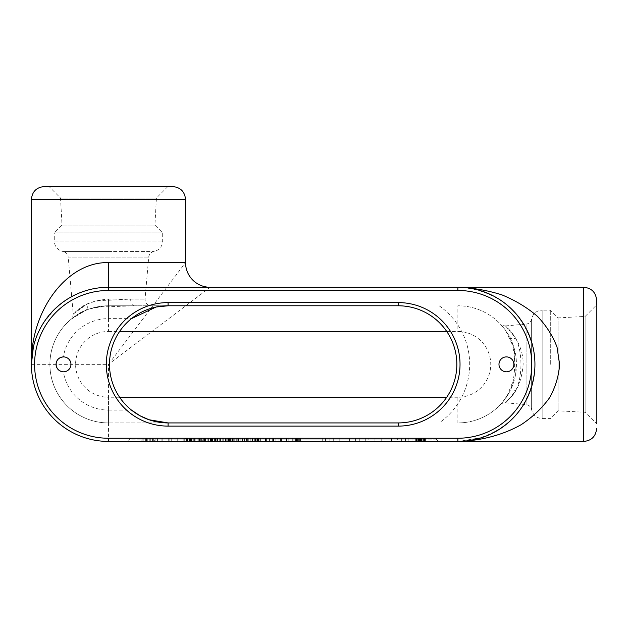 <?xml version="1.0" encoding="UTF-8"?>
<svg xmlns="http://www.w3.org/2000/svg" width="628" height="628" viewBox="0 0 628 628"><rect width="100%" height="100%" fill="white"/><g stroke="black" fill="none" stroke-linecap="round" stroke-linejoin="round"><path stroke-width="0.47" stroke-dasharray="3.14 2.35" d="M130.71 299.077A6.162 3.752 90 0 0 134.447 305.781L108.471 305.781C93.36 306.927 82.386 310.303 75.548 315.908C66.607 323.255 71.513 317.132 85.644 310.413A6.162 3.627 -112.9 0 0 86.907 304.195C73.625 311.629 69.127 318.396 77.44 310.271C83.814 304.07 94.161 300.341 108.471 299.077L145.044 299.077L130.71 299.077L108.471 300.286C100.26 300.153 93.07 301.456 86.907 304.195L73.217 314.031L68.224 257.08L148.718 257.08L68.224 257.08C67.777 254.081 66.081 252.236 63.13 251.538L108.471 251.538L63.13 251.538C57.627 250.172 54.675 246.663 54.267 241.011L108.471 241.011L54.267 241.011L54.267 232.87L162.683 232.87L54.267 232.87L62.023 225.107L108.471 225.107L62.023 225.107L60.531 198.032L156.411 198.032L60.531 198.032L49.078 186.571L172.7 186.571M73.217 314.031C72.919 316.936 72.189 318.686 71.027 319.307L85.644 310.413C92.175 307.893 99.781 306.676 108.471 306.754L134.447 305.781L398.27 305.781M85.644 310.413A58.577 58.577 0 0 0 108.471 422.927A58.577 58.577 0 0 1 49.895 364.358A58.577 58.577 0 0 1 108.471 305.781L168.076 305.781M500.383 404.66C501.325 403.514 502.989 402.886 505.375 402.784L508.735 399.502L515.619 390.561C522.731 377.404 522.708 351.303 515.619 338.147L506.152 326.654C510.234 329.92 523.564 344.968 523.14 364.358C521.86 379.438 517.668 390.483 510.572 397.477C500.909 406.716 506.623 403.364 515.619 390.561A6.162 3.98 -152.1 0 0 509.638 391.762L503.24 401.402L500.383 404.66L507.008 396.237L515.423 375.269L514.34 348.736L505.202 329.833L500.39 324.064L504.598 329.033L509.638 336.946A6.162 3.98 -27.9 0 0 515.619 338.147L508.735 329.205L505.367 325.924C502.918 325.775 501.254 325.147 500.39 324.064M509.638 336.946C516.302 350.675 516.318 378.032 509.638 391.762A58.577 58.577 0 0 1 457.867 422.927A58.577 58.577 0 0 0 516.444 364.358A58.577 58.577 0 0 0 457.867 305.781A58.577 58.577 0 0 1 509.638 336.946A58.577 58.577 0 0 0 457.867 305.781L457.867 331.466A32.884 32.884 0 0 1 490.751 364.358A32.884 32.884 0 0 1 457.867 397.241L457.867 422.927A58.577 58.577 0 0 0 509.638 391.762M439.655 441.429A3.211 3.211 0 0 1 436.876 439.835A3.211 3.211 0 0 0 439.655 441.429L424.473 441.429L439.655 441.429A3.211 3.211 0 0 1 436.876 439.835A3.211 3.211 0 0 0 434.105 438.242L132.233 438.242A3.211 3.211 0 0 0 129.462 439.835L424.473 439.835L424.473 441.429L126.691 441.429A3.211 3.211 0 0 0 129.462 439.835A3.211 3.211 0 0 1 126.691 441.429L424.473 441.429L424.473 439.835L436.876 439.835A3.211 3.211 0 0 0 434.105 438.242L141.873 438.242L141.873 439.835L129.462 439.835A3.211 3.211 0 0 1 132.233 438.242L141.873 438.242L141.873 441.429L141.873 439.835L424.473 439.835L424.473 438.242L424.473 439.835L436.876 439.835A3.211 3.211 0 0 0 434.105 438.242M210.207 287.279L457.867 287.279C475.608 287.962 491.63 293.566 505.925 304.093C523.744 318.953 534.436 341.153 534.938 364.358C534.263 382.091 528.658 398.113 518.124 412.408C503.264 430.227 481.072 440.919 457.867 441.429L108.471 441.429A77.071 77.071 0 0 1 31.4 364.358C30.537 323.153 67.275 286.415 108.471 287.279L210.207 287.279L108.471 364.358L108.471 441.429M424.088 438.242L415.689 438.242L424.088 438.242L424.088 441.429L415.689 441.429L424.088 441.429M329.135 438.242L319.04 438.242L329.135 438.242L329.135 441.429L325.233 441.429L329.135 441.429L329.135 438.242M401.661 438.242L412.007 438.242L401.661 438.242L401.661 441.429L412.007 441.429L401.661 441.429L401.661 438.242M397.493 438.242L333.272 438.242L397.493 438.242L397.493 441.429L333.272 441.429L397.493 441.429M220.491 438.242L228.529 438.242L220.491 438.242L220.491 441.429L228.529 441.429L220.491 441.429L220.491 438.242M215.828 438.242L208.834 438.242L216.95 438.242L215.828 438.242L215.828 441.429L216.95 441.429L208.834 441.429L215.828 441.429M187.277 438.242L193.291 438.242L187.277 438.242L187.277 441.429L193.291 441.429L182.968 441.429L187.277 441.429L187.277 438.242M286.282 438.242L279.005 438.242L288.197 438.242L286.282 438.242L286.282 441.429L288.197 441.429L279.005 441.429L286.282 441.429M275.127 438.242L263.768 438.242L275.127 438.242L275.127 441.429L273.58 441.429L275.127 441.429M246.561 438.242L252.582 438.242L246.561 438.242L246.561 441.429L252.582 441.429L242.251 441.429L246.561 441.429L246.561 438.242M233.742 438.242L240.179 438.242L229.408 438.242L233.742 438.242L233.742 441.429L229.408 441.429L240.179 441.429L233.742 441.429M192.882 438.242L200.324 438.242L192.882 438.242L192.882 441.429L200.324 441.429L192.882 441.429L192.882 438.242M161.106 438.242L169.144 438.242L161.106 438.242L161.106 441.429L169.144 441.429L161.106 441.429L161.106 438.242M255.447 438.242L253.94 438.242L255.824 438.242L255.824 441.429L253.94 441.429L255.447 441.429M244.637 438.242L252.087 438.242L244.637 438.242L244.637 441.429L252.087 441.429L244.637 441.429L244.637 438.242M228.278 438.242L226.771 438.242L228.655 438.242L228.655 441.429L226.771 441.429L228.278 441.429M214.007 438.242L212.492 438.242L214.376 438.242L214.376 441.429L212.492 441.429L214.007 441.429M194.704 438.242L199.728 438.242L194.704 438.242L194.704 441.429L199.728 441.429L194.704 441.429M185.535 438.242L191.619 438.242L183.808 438.242L189.868 438.242L185.535 438.242L185.535 441.429L189.868 441.429L183.808 441.429L191.619 441.429L185.535 441.429M208.716 438.242L201.384 438.242L210.247 438.242L208.716 438.242L208.716 441.429L201.384 441.429L210.247 441.429L208.716 441.429L208.716 438.242M217.249 438.242L215.742 438.242L217.626 438.242L217.626 441.429L215.742 441.429L217.249 441.429M231.528 438.242L230.021 438.242L231.905 438.242L231.905 441.429L230.021 441.429L231.528 441.429M235.021 438.242L242.463 438.242L235.021 438.242L235.021 441.429L242.463 441.429L235.021 441.429L235.021 438.242M258.697 438.242L257.19 438.242L259.074 438.242L259.074 441.429L257.19 441.429L258.697 441.429M154.339 438.242L142.101 438.242L157.565 438.242L154.339 438.242L154.339 441.429L157.565 441.429L142.101 441.429L154.339 441.429M176.021 438.242L182.034 438.242L176.021 438.242L176.021 441.429L182.034 441.429L171.711 441.429L176.021 441.429L176.021 438.242M214.297 438.242L202.946 438.242L214.297 438.242L214.297 441.429L212.759 441.429L214.297 441.429M219.07 438.242L227.195 438.242L219.07 438.242L219.07 441.429L223.199 441.429L219.054 441.429L219.054 438.242M255.4 438.242L260.377 438.242L255.4 438.242L255.4 441.429L260.377 441.429L255.4 441.429L255.4 438.242M292.169 438.242L300.906 438.242L292.169 438.242L292.169 441.429L300.906 441.429L292.169 441.429L292.169 438.242M201.172 438.242L195.127 438.242L205.513 438.242L201.172 438.242L201.172 441.429L205.513 441.429L195.127 441.429L201.172 441.429L201.172 438.242M246.129 438.242L238.797 438.242L247.66 438.242L246.129 438.242L246.129 441.429L238.797 441.429L247.66 441.429L246.129 441.429L246.129 438.242M258.241 438.242L250.085 438.242L260.196 438.242L256.177 438.242L260.196 438.242L258.241 438.242L258.241 441.429L260.196 441.429L250.085 441.429L258.241 441.429M550.309 364.358L550.309 310.146L550.309 364.358M505.367 325.916L526.099 324.103L526.099 404.605L526.099 324.103C529.09 323.656 530.935 321.96 531.633 319.016L531.633 409.692L531.633 319.016C532.999 313.513 536.508 310.554 542.168 310.146L542.168 418.562L542.168 310.146L550.309 310.146L558.064 317.901L558.064 364.358L558.064 317.901L585.139 316.418L585.139 412.29L585.139 316.418L596.6 304.957L596.6 423.751L596.6 300.129M44.243 186.571L108.471 186.571M31.4 364.358L108.471 364.358L185.543 262.622M398.27 422.927L108.471 422.927L108.471 397.241A32.884 32.884 0 0 1 75.588 364.358A32.884 32.884 0 0 1 108.471 331.466L108.471 300.286M498.977 364.358A7.45 7.45 0 0 0 510.148 370.803A7.45 7.45 0 0 0 510.148 357.905A7.45 7.45 0 0 0 498.977 364.358M168.076 422.927L108.471 422.927A58.577 58.577 0 0 1 49.895 364.358A58.577 58.577 0 0 1 108.471 305.781L108.471 299.077M108.471 422.927L108.471 410.084A45.726 45.726 0 0 1 63.357 371.8A7.45 7.45 0 0 0 70.964 364.358A7.45 7.45 0 0 0 63.357 356.908A45.726 45.726 0 0 1 108.471 318.624L108.471 305.781M108.471 410.084L131.472 410.084A58.577 58.577 0 0 1 131.472 318.624L108.471 318.624M381.212 438.242L368.11 438.242L368.11 441.429L381.212 441.429L368.11 441.429L368.11 438.242L374.084 438.242L374.084 441.429L374.084 438.242L381.212 438.242L381.212 441.429L381.212 438.242M425.242 438.242L425.242 441.429L425.242 438.242M421.906 438.242L421.906 441.429L421.906 438.242M419.63 441.429L419.606 438.242L419.63 441.429M415.689 438.242L415.689 441.429L415.689 438.242M419.159 438.242L419.159 441.429L419.159 438.242M349.615 438.242L349.615 441.429L365.731 441.429L349.615 441.429L349.615 438.242L355.589 438.242L355.589 441.429L355.589 438.242L359.766 438.242L359.766 441.429L359.766 438.242L365.731 438.242L365.731 441.429L365.731 438.242L349.615 438.242M325.469 438.242L325.469 441.429L322.706 441.429L325.469 441.429L325.469 438.242M322.706 438.242L322.706 441.429L322.706 438.242M322.949 441.429L319.04 441.429L322.949 441.429L322.949 438.242L322.949 441.429M319.04 438.242L319.04 441.429L319.04 438.242M405.492 438.242L405.492 441.429L405.492 438.242M408.176 438.242L408.176 441.429L408.176 438.242M412.007 438.242L412.007 441.429L412.007 438.242M391.558 441.429L339.206 441.429L391.558 441.429L391.558 438.242L339.206 438.242L391.558 438.242M333.272 441.429L333.272 438.242M228.529 438.242L228.529 441.429L222.202 441.429L228.529 441.429L228.529 438.242M222.202 438.242L222.202 441.429L228.105 441.429L222.202 441.429L222.202 438.242M228.105 438.242L228.105 441.429L228.105 438.242M215.169 438.242L210.537 438.242L215.169 438.242L215.169 441.429M214.438 438.242L214.438 441.429M210.537 438.242L210.537 441.429L210.537 438.242M208.834 438.242L208.834 441.429L208.834 438.242M216.95 438.242L216.95 441.429M182.968 438.242L182.968 441.429L182.968 438.242M193.291 438.242L193.291 441.429L193.291 438.242M188.981 438.242L188.981 441.429L188.997 438.242M280.598 438.242L280.598 441.429L280.598 438.242M279.005 438.242L279.005 441.429L279.005 438.242M281.43 438.242L281.43 441.429M286.604 438.242L286.604 441.429L286.604 438.242M288.197 438.242L288.197 441.429L288.197 438.242M273.345 438.242L265.55 438.242L273.345 438.242L273.345 441.429L265.55 441.429L273.345 441.429M265.55 438.242L265.55 441.429M269.443 441.429L273.58 441.429L265.306 441.429L269.443 441.429L269.443 438.242M263.768 441.429L265.299 441.429L263.768 441.429L263.768 438.242M265.306 438.242L265.306 441.429L265.299 438.242M273.58 438.242L273.58 441.429L273.58 438.242M242.251 438.242L242.251 441.429L242.251 438.242M252.582 438.242L252.582 441.429L252.582 438.242M248.272 438.242L248.272 441.429L248.272 438.242M236.74 438.242L232.776 438.242L236.74 438.242L236.74 441.429L232.776 441.429L236.74 441.429M232.776 438.242L232.776 441.429M234.754 438.242L234.754 441.429M235.845 438.242L235.845 441.429M240.179 438.242L240.179 441.429L240.155 438.242L244.473 438.242L244.473 441.429L244.473 438.242L240.155 438.242M238.373 438.242L238.373 441.429M237.211 438.242L237.211 441.429M232.305 438.242L232.305 441.429M231.143 438.242L231.143 441.429M229.408 438.242L229.408 441.429M194.586 438.242L194.586 441.429L194.586 438.242M200.324 438.242L200.332 441.429M169.144 438.242L169.144 441.429L162.817 441.429L169.144 441.429L169.144 438.242M162.817 438.242L162.817 441.429L168.712 441.429L162.817 441.429L162.817 438.242M168.712 438.242L168.712 441.429L168.712 438.242M254.316 438.242L254.316 441.429M253.94 438.242L253.94 441.429M255.824 438.242L255.824 441.429M246.349 438.242L246.349 441.429L246.349 438.242M252.087 438.242L252.087 441.429L252.087 438.242M227.148 438.242L227.148 441.429M226.771 438.242L226.771 441.429M228.655 438.242L228.655 441.429M212.868 438.242L212.868 441.429M212.492 438.242L212.492 441.429M214.376 438.242L214.376 441.429M193.243 438.242L193.243 441.429M198.252 438.242L198.252 441.429M199.728 438.242L199.728 441.429M184.271 438.242L184.271 441.429M184.161 438.242L184.161 441.429L184.161 438.242M190.221 438.242L190.221 441.429M191.367 438.242L191.367 441.429M190.724 438.242L190.724 441.429M191.619 438.242L191.619 441.429M183.808 438.242L183.808 441.429L183.808 438.242M183.933 438.242L183.933 441.429M189.161 438.242L189.161 441.429M189.868 438.242L189.868 441.429M186.43 438.242L186.43 441.429L186.43 438.242M189.617 438.242L189.617 441.429M202.742 438.242L207.059 438.242L207.059 441.429L207.059 438.242L202.742 438.242L202.742 441.429M207.059 438.242L207.059 441.429L207.059 438.242M201.384 438.242L201.384 441.429L201.384 438.242M207.13 438.242L207.13 441.429M210.247 438.242L210.247 441.429L210.247 438.242M216.118 438.242L216.118 441.429M215.742 438.242L215.742 441.429M217.626 438.242L217.626 441.429M230.398 438.242L230.398 441.429M230.021 438.242L230.021 441.429M231.905 438.242L231.905 441.429M236.725 438.242L236.725 441.429L236.725 438.242M242.463 438.242L242.463 441.429L242.463 438.242M257.559 438.242L257.559 441.429M257.19 438.242L257.19 441.429M259.074 438.242L259.074 441.429M152.423 438.242L152.423 441.429M149.817 438.242L149.817 441.429M147.274 438.242L147.274 441.429M145.382 438.242L145.382 441.429M142.101 438.242L142.101 441.429M143.859 438.242L143.859 441.429M146.442 438.242L146.442 441.429M149.001 438.242L149.001 441.429M150.744 438.242L150.744 441.429M153.318 438.242L153.318 441.429M155.893 438.242L155.893 441.429M157.565 438.242L157.565 441.429M171.711 438.242L171.711 441.429L171.711 438.242M182.034 438.242L182.034 441.429L182.034 438.242M177.724 438.242L177.724 441.429L177.724 438.242M212.523 438.242L204.728 438.242L212.523 438.242L212.523 441.429L204.728 441.429L212.523 441.429M204.728 438.242L204.728 441.429M208.614 441.429L212.759 441.429L204.485 441.429L208.614 441.429L208.614 438.242M202.946 441.429L204.477 441.429L202.946 441.429L202.946 438.242M204.485 438.242L204.485 441.429L204.477 438.242M212.759 438.242L212.759 441.429L212.759 438.242M217.453 438.242L217.453 441.429M225.491 441.429L219.235 441.429L225.491 441.429L225.491 438.242L225.491 441.429M227.195 438.242L227.195 441.429L227.195 438.242M227.061 438.242L227.061 441.429L227.069 438.242M220.381 438.242L220.381 441.429M219.235 438.242L219.235 441.429M225.711 438.242L225.711 441.429M257.033 438.242L257.033 441.429L257.033 438.242M260.377 438.242L260.377 441.429L258.744 441.429L260.377 441.429L260.377 438.242M258.744 438.242L258.744 441.429L258.744 438.242M292.295 438.242L292.295 441.429M299.124 438.242L299.124 441.429M295.223 438.242L295.223 441.429M293.095 438.242L293.095 441.429M292.263 438.242L292.263 441.429M300.404 438.242L300.404 441.429L300.404 438.242M300.278 438.242L300.278 441.429M294.045 438.242L294.045 441.429M300.906 438.242L300.906 441.429M199.469 438.242L199.469 441.429L199.469 438.242M195.127 438.242L195.127 441.429M197.019 438.242L197.019 441.429M203.708 438.242L203.708 441.429M205.513 438.242L205.513 441.429M244.473 438.242L244.473 441.429L244.473 438.242M238.797 438.242L238.797 441.429L238.797 438.242M244.543 438.242L244.543 441.429M247.66 438.242L247.66 441.429L247.66 438.242M255.117 438.242L255.117 441.429M251.93 438.242L251.93 441.429M250.085 438.242L250.085 441.429M254.175 438.242L254.175 441.429M250.211 438.242L250.211 441.429M252.166 438.242L252.166 441.429M255.227 438.242L255.227 441.429M258.351 438.242L258.351 441.429M260.196 438.242L260.196 441.429L256.177 441.429L260.196 441.429L260.196 438.242M256.177 438.242L256.177 441.429M558.064 364.358L558.064 410.806L558.064 364.358M108.471 225.107L154.92 225.107L108.471 225.107M108.471 251.538L153.813 251.538L108.471 251.538M126.691 441.429A3.211 3.211 0 0 0 129.462 439.835A3.211 3.211 0 0 1 132.233 438.242A3.211 3.211 0 0 0 129.462 439.835M108.471 241.011L162.683 241.011L108.471 241.011M583.757 441.429L583.757 287.279M185.543 199.421L31.4 199.421M439.129 305.781A71.419 71.419 0 0 1 439.129 422.927M424.944 438.242L424.944 441.429M421.655 438.242L421.655 441.429M420.603 438.242L420.603 441.429M420.038 438.242L420.038 441.429M420.116 438.242L420.116 441.429M423.46 438.242L423.46 441.429M424.811 438.242L424.811 441.429M425.368 438.242L425.368 441.429M425.18 438.242L425.18 441.429M423.311 438.242L423.311 441.429M421.176 438.242L421.176 441.429M418.224 438.242L418.224 441.429M416.246 438.242L416.246 441.429M419.504 438.242L419.504 441.429M419.732 438.242L419.732 441.429M421.741 438.242L421.741 441.429M420.846 438.242L420.846 441.429M417.722 438.242L417.722 441.429M416.505 438.242L416.505 441.429M415.94 438.242L415.94 441.429L415.94 438.242M416.348 438.242L416.348 441.429M416.976 438.242L416.976 441.429M418.672 438.242L418.672 441.429M420.234 438.242L420.234 441.429M422.149 438.242L422.149 441.429M423.068 438.242L423.068 441.429M325.233 438.242L325.233 441.429L325.233 438.242M211.707 438.242L211.707 441.429M211.95 438.242L211.95 441.429M214.242 438.242L214.242 441.429M211.981 438.242L211.981 441.429M212.06 438.242L212.06 441.429M215.42 438.242L215.42 441.429M266.602 438.242L266.602 441.429M272.293 438.242L272.293 441.429M187.513 438.242L187.513 441.429M190.48 438.242L190.48 441.429M187.317 438.242L187.317 441.429M187.215 438.242L187.215 441.429M189.099 438.242L189.099 441.429M187.16 438.242L187.16 441.429M187.003 438.242L187.003 441.429M188.942 438.242L188.942 441.429M187.38 438.242L187.38 441.429M205.772 438.242L205.772 441.429M211.471 438.242L211.471 441.429M223.23 438.242L223.23 441.429L223.199 438.242M225.617 438.242L225.617 441.429M220.42 438.242L220.42 441.429M296.259 438.242L296.259 441.429M297.539 438.242L297.539 441.429M296.581 438.242L296.581 441.429M296.699 438.242L296.699 441.429M295.717 438.242L295.717 441.429M298.355 438.242L298.355 441.429M299.737 438.242L299.737 441.429M296.385 438.242L296.385 441.429M108.471 331.466L119.603 331.466M446.744 331.466L457.867 331.466M457.867 397.241L446.744 397.241M119.603 397.241L108.471 397.241M167.872 186.571L156.411 198.032L154.92 225.107L162.683 232.87L162.683 241.011C162.275 246.663 159.316 250.172 153.813 251.538C150.869 252.236 149.166 254.081 148.718 257.08L145.044 299.077C145.147 303.096 147.195 305.334 151.191 305.781M501.144 324.888L504.598 329.033M501.489 325.265L505.202 329.833M505.375 402.791L526.099 404.605C529.09 405.052 530.935 406.748 531.633 409.692C532.999 415.194 536.508 418.154 542.168 418.562L550.309 418.562L558.064 410.806L585.139 412.29L596.6 423.751M43.214 323.349L54.298 309.533M482.1 437.52L458.511 441.421M457.867 287.279C467.97 287.279 477.83 289.249 487.461 293.19M419.543 438.242L419.543 441.429M425.431 438.242L425.431 441.429M421.765 438.242L421.765 441.429M339.206 438.242L339.206 441.429"/><path stroke-width="0.94" d="M108.471 441.429L457.867 441.429C480.82 440.872 502.895 435.016 521.303 424.614C532.787 416.929 542.192 407.988 549.531 397.791C555.474 387.099 558.834 375.952 559.603 364.358L557.052 347.206C552.899 336.027 546.352 325.728 537.411 316.3C527.261 307.602 515.462 300.474 502.007 294.917C487.885 290.411 473.174 287.867 457.867 287.279L108.471 287.279A77.071 77.071 0 0 0 31.4 364.358A77.071 77.071 0 0 0 108.471 441.429L108.471 438.242A73.884 73.884 0 0 1 34.587 364.358A73.884 73.884 0 0 1 108.471 290.466L457.867 290.466A73.884 73.884 0 0 1 531.759 364.358A73.884 73.884 0 0 1 457.867 438.242L108.471 438.242M596.6 304.957L596.6 300.129C595.839 292.326 591.56 288.04 583.757 287.279L583.757 441.429C591.56 440.668 595.839 436.382 596.6 428.579M458.511 441.421L583.757 441.429M185.543 199.421C184.781 191.619 180.503 187.332 172.7 186.571L44.243 186.571C36.44 187.332 32.161 191.619 31.4 199.421L185.543 199.421L185.543 262.622A24.665 24.665 0 0 0 210.207 287.279M185.543 262.622L108.471 262.622C67.275 261.476 30.537 309.973 31.4 364.358L31.4 199.421M108.471 186.571L49.078 186.571M149.064 419.755L168.076 422.927L168.076 426.114L398.27 426.114L398.27 422.927A58.577 58.577 0 0 0 456.839 364.358A58.577 58.577 0 0 0 398.27 305.781L398.27 302.594L168.076 302.594L168.076 305.781L398.27 305.781A58.577 58.577 0 0 1 456.839 364.358A58.577 58.577 0 0 1 398.27 422.927L168.076 422.927A58.577 58.577 0 0 1 109.5 364.358A58.577 58.577 0 0 1 168.076 305.781L156.074 307.021L131.472 318.624M70.964 364.358A7.45 7.45 0 0 1 63.514 371.807A7.45 7.45 0 0 1 56.065 364.358A7.45 7.45 0 0 1 63.514 356.9A7.45 7.45 0 0 1 70.964 364.358M513.877 364.358A7.45 7.45 0 0 1 506.427 371.807A7.45 7.45 0 0 1 498.977 364.358A7.45 7.45 0 0 1 506.427 356.9A7.45 7.45 0 0 1 513.877 364.358M583.757 287.279L457.867 287.279A77.071 77.071 0 0 1 534.938 364.358A77.071 77.071 0 0 1 457.867 441.429A77.071 77.071 0 0 0 534.938 364.358A77.071 77.071 0 0 0 457.867 287.279L457.867 290.466M63.357 356.908C58.906 357.418 56.473 359.899 56.065 364.358C56.489 368.824 58.914 371.305 63.357 371.8M131.472 410.084L139.871 415.689L148.954 419.716M108.471 262.622L108.471 290.466M398.27 426.114A61.764 61.764 0 0 0 460.026 364.358A61.764 61.764 0 0 0 398.27 302.594M168.076 302.594A61.764 61.764 0 0 0 106.313 364.358A61.764 61.764 0 0 0 168.076 426.114M398.27 422.927A58.577 58.577 0 0 0 456.839 364.358A58.577 58.577 0 0 0 398.27 305.781M457.867 441.429L457.867 438.242M119.603 331.466L446.744 331.466M446.744 397.241L119.603 397.241M54.298 309.533L59.503 304.831M31.4 364.358L33.363 347.103M483.858 436.915L482.1 437.52"/></g></svg>
